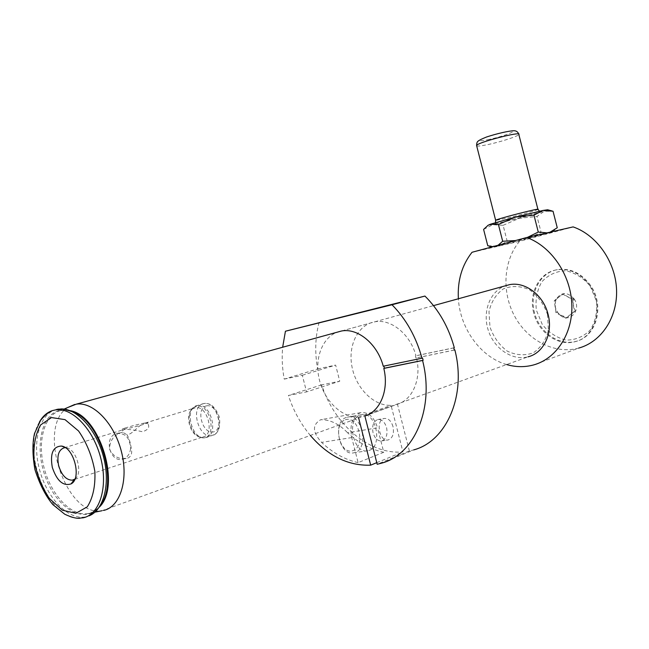 <?xml version="1.0" encoding="UTF-8"?>
<svg xmlns="http://www.w3.org/2000/svg" width="649" height="649" viewBox="0 0 649 649"><rect width="100%" height="100%" fill="white"/><g stroke="black" fill="none" stroke-linecap="round" stroke-linejoin="round"><path stroke-width="0.49" stroke-dasharray="3.25 2.43" d="M67.861 407.475C36.044 426.498 65.687 517.602 101.804 510.755L528.01 356.828C512.248 361.022 494.076 348.594 488.275 330.309C482.264 312.08 489.735 291.596 504.963 285.917M547.496 314.392L548.397 330.154C545.882 340.222 540.804 347.815 533.17 352.91C524.627 355.863 515.979 355.263 507.218 351.109C499.227 345.049 493.475 336.985 489.963 326.918L488.981 311.698C491.228 301.858 496.014 294.257 503.348 288.886C511.712 285.544 520.409 285.82 529.43 289.714C537.778 295.709 543.797 303.935 547.496 314.392M195.13 407.775L192.469 408.984C184.454 414.208 189.824 435.154 199.632 436.915L202.764 436.996C215.33 435.211 207.518 404.716 195.268 407.75L195.13 407.775M74.919 479.059C83.372 473.762 76.501 448.767 66.328 447.794L65.379 447.696M122.685 432.234L120.982 432.623C113.307 435.601 109.519 441.206 109.632 449.433C113.413 456.823 119.343 459.768 127.439 458.267C131.13 456.742 132.412 453.497 131.285 448.532C130.498 442.886 129.086 438.31 127.05 434.806C133.175 434.181 139.722 423.521 145.189 423.043L147.777 423.635C150 427.172 148.223 429.865 142.439 431.731C135.819 430.238 129.954 429.411 124.835 429.265L122.572 430.53L122.685 432.234L127.05 434.806M130.587 448.662C129.857 454.081 127.318 457.553 122.986 459.07C110.119 463.475 103.232 437.248 116.285 433.564C125.241 432.664 130.003 437.702 130.587 448.662M125.298 427.951C122.272 428.94 121.274 429.443 122.304 429.46C126.815 428.908 133.775 427.269 143.178 424.543C147.185 423.294 148.637 422.653 147.518 422.613C142.285 423.294 134.878 425.079 125.298 427.951M56.788 409.389C39.467 413.275 31.858 441.945 39.67 470.184C47.215 498.481 68.664 520.701 86.009 516.799L89.083 515.841L98.324 508.053L100.084 505.904M39.402 422.11C21.376 451.039 47.969 518.437 77.921 518.235M472.018 252.283L519.549 241.298L573.116 226.899M487.772 245.76L498.254 246.149L492.948 247.204L495.812 246.231L492.883 246.644M483.602 229.405L492.794 224.708L503.121 225.308L507.202 241.331L498.254 246.149L552.486 232.001L521.123 239.4L495.812 246.231L498.108 245.233M533.713 312.859C528.383 293.486 539.197 272.588 556.688 269.83C569.733 268.086 580.782 273.367 589.852 285.657C604.389 305.857 595.782 337.172 575.103 341.674C558.124 346.598 538.305 332.442 533.713 312.859M519.549 241.298C503.332 260.525 501.515 292.228 514.73 316.42C527.864 340.652 554.838 354.614 578.657 348.099L533.324 365.014M506.65 364.56C480.739 357.25 460.06 328.508 458.381 298.767M590.225 286.16L596.399 300.909C597.551 311.796 595.522 321.482 590.306 329.952C583.516 336.75 575.42 340.125 566.017 340.084C556.696 337.813 548.77 332.588 542.256 324.411L536.366 310.141C535.182 299.668 537.015 290.208 541.866 281.78C548.308 274.819 556.225 271.152 565.636 270.787C575.144 272.71 583.346 277.837 590.225 286.16M590.566 285.438C581.512 273.156 570.463 267.891 557.418 269.627C539.976 272.669 529.333 293.234 534.468 312.688C539.319 332.199 558.781 346.055 575.817 341.415C596.488 336.904 605.095 305.622 590.566 285.438M527.564 237.315L515.428 240.56M550.052 232.172L547.018 232.869M507.202 241.331L524.781 239.554L541.136 232.545L537.031 216.442L544.251 211.225L553.037 211.225M541.136 232.545L549.76 232.837L553.37 231.125L557.256 227.767M503.121 225.308L519.362 218.283L537.031 216.442M547.634 209.765L544.251 211.225L519.362 218.283L487.675 225.552M574.073 298.986C568.873 297.761 565.53 295.968 564.054 293.599C560.16 295.92 557.556 297.923 556.234 299.595L555.804 300.26C554.489 304.835 555.041 308.819 557.459 312.234L559.827 314.733L567.372 317.669C568.281 316.104 571.071 313.905 575.728 311.082C573.335 307.658 572.775 303.627 574.073 298.986L572.556 299.457L562.529 294.062L554.27 300.738L555.933 312.721L565.855 318.172L574.219 311.577L572.556 299.457M564.054 293.599L562.529 294.062M575.728 311.082L574.219 311.577M567.372 317.669L565.855 318.172M557.459 312.234L555.933 312.721M555.804 300.26L554.27 300.738M574.154 298.929C581.78 309.403 570.13 323.405 560.574 315.544C555.422 310.993 553.97 305.557 556.201 299.238L556.331 298.962C561.612 291.807 567.551 291.79 574.154 298.929M383.762 452.264L358.11 462.615L351.726 437.58C349.454 424.511 352.423 416.204 360.617 412.675C368.421 411.807 374.059 416.861 377.54 427.837L347.572 432.737C358.637 442.975 370.701 449.481 383.762 452.264L377.54 427.837M360.292 415.011L361.095 414.768C376.436 410.144 383.648 448.37 367.837 450.714C353.397 454.584 345.917 419.092 360.292 415.011M381.612 463.159L413.786 449.871L409.381 450.982L377.174 464.262M454.316 350.014L416.48 357.859C421.655 378.692 412.699 399.792 397.456 404.189L364.868 415.985M409.381 450.982L397.456 404.189M319.105 322.391C315.195 337.131 314.7 352.65 317.621 368.965L284.221 379.121C282.234 368.308 281.715 357.68 282.656 347.239M454.3 347.726L415.944 355.741L415.417 355.912L415.952 358.029L416.48 357.859M317.621 368.965L335.638 365.095L339.743 381.206L321.669 384.857C334.251 424.576 369.532 455.054 402.94 451.915L391.063 405.325C373.865 406.185 356.106 388.386 352.018 366.961C347.702 345.56 357.907 324.622 374.798 321.823C390.941 318.578 410.33 334.194 415.944 355.741M284.221 379.121L302.329 375.276L306.555 391.874L339.743 381.206M310.449 435.568C300.738 423.951 293.38 410.59 288.391 395.492L306.555 391.874M358.678 418.11L358.426 417.104C341.074 417.842 323.08 399.386 318.829 377.312C314.359 355.263 324.508 333.781 341.528 330.998L433.5 305.63M358.11 462.615C344.944 459.67 332.775 452.929 321.604 442.391C312.404 432.21 312.12 424.649 320.752 419.708C330.179 419.603 339.119 423.943 347.572 432.737M376.769 462.656L402.94 451.915M321.669 384.857L288.391 395.492M358.426 417.104L391.063 405.325M383.835 366.101L383.259 366.223M302.329 375.276L335.638 365.095M373.053 432.81C371.828 425.825 373.394 421.404 377.734 419.562C381.799 419.149 384.752 421.842 386.585 427.65C387.826 434.708 386.22 439.138 381.766 440.931C377.775 441.255 374.871 438.546 373.053 432.81M393.018 426.612C391.177 420.771 388.224 418.061 384.167 418.467C375.211 420.025 379.414 442.35 388.224 439.941C392.669 438.14 394.268 433.694 393.018 426.612M383.819 366.044L422.548 358.045M454.332 350.071L415.952 358.029M453.773 347.896L415.417 355.912M345.349 419.765C358.232 415.019 366.044 445.652 353.194 450.544C340.214 455.833 332.174 424.276 345.349 419.765M346.355 417.445C331.947 421.517 339.322 456.653 353.802 452.799C369.654 450.447 362.54 412.586 347.158 417.202L346.355 417.445M203.583 403.629C189.646 405.755 198.375 439.113 211.931 435.536C225.738 433.548 217.212 400.263 203.745 403.597L203.583 403.629M197.272 405.552L197.442 405.52C210.901 402.185 219.476 435.641 205.668 437.621L205.465 437.661C191.934 440.833 183.464 407.629 197.272 405.552M196.266 406.274L193.41 407.58C184.811 413.186 190.563 435.625 201.085 437.515C217.748 442.074 211.72 402.623 196.266 406.274M206.504 405.868C217.634 403.427 224.432 430.084 213.164 431.958C202.09 434.084 195.446 408.01 206.504 405.868M61.679 408.911L64.113 409.105L60.965 410.509L66.539 410.257L73.759 412.188C68.794 409.99 64.089 409.389 59.635 410.379C40.66 414.516 34.283 449.059 46.071 478.573C57.42 508.354 83.794 524.181 98.324 508.053L92.661 512.183L87.209 513.724C70.498 515.955 50.695 494.205 43.986 467.458C37.05 440.76 44.521 414.167 60.876 410.525L69.824 410.606M99.265 507.177C95.865 510.877 91.915 513.051 87.412 513.7L94.941 512.166M537.891 209.27L537.94 209.44C536.869 210.284 519.946 215.046 507.486 218.032L495.698 220.449M476.699 145.911C478.013 146.341 482.02 145.83 488.729 144.394C501.263 141.709 518.016 136.258 518.859 134.538L518.762 134.083M506.983 221.204L535.96 213.448C544.681 210.641 542.134 210.852 528.318 214.065L498.562 222.039C489.711 224.789 494.035 224.311 506.983 221.204M489.435 139.373C469.973 143.648 484.097 136.477 503.949 132.185C523.597 127.95 508.402 135.3 489.435 139.373M351.726 437.58L321.604 442.391M73.921 479.676L74.327 479.538M74.781 479.384L202.764 436.996M64.219 447.778L124.835 429.265M145.189 423.043L195.268 407.75M66.328 447.794L64.373 447.104M122.986 459.07L127.439 458.267M116.285 433.564L120.982 432.623M122.304 429.46L122.572 430.53M147.518 422.613L147.777 423.635M199.632 436.915L201.085 437.515L205.668 437.621L211.931 435.536C214.097 434.319 221.504 433.589 219.338 417.039C213.123 401.252 206.277 403.735 203.745 403.597L197.207 405.568L193.41 407.58L192.469 408.984M83.21 517.813L86.009 516.799M575.103 341.674L575.817 341.415M556.688 269.83L557.418 269.627M492.948 247.204L491.893 246.912M552.486 232.001L553.37 231.125M552.039 210.949L552.705 211.128M495.536 222.607L540.276 211.404L539.522 211.176M559.827 314.733L560.59 315.552M556.234 299.595L556.331 298.962M341.528 330.998L374.798 321.823M360.617 412.675L320.752 419.708M381.766 440.931L388.224 439.941M377.734 419.562L384.167 418.467M361.095 414.768L347.158 417.202M367.837 450.714L353.802 452.799"/><path stroke-width="0.97" d="M528.01 356.828C543.57 353.218 553.24 333.335 548.081 314.367C543.529 295.214 525.203 281.398 509.514 284.66L504.963 285.917M103.548 510.447C120.114 507.088 128.794 479.927 121.412 451.566C114.24 423.164 93.042 401.455 76.306 404.157L67.861 407.475M52.318 467.426C49.916 453.594 52.95 446.463 61.42 446.058C73.929 447.226 81.952 478.516 71.114 483.878C63.156 486.401 56.893 480.917 52.318 467.426M65.379 447.696L64.219 447.778C58.58 449.781 56.731 455.744 58.661 465.674C61.696 475.295 66.255 480.122 72.347 480.171L74.919 479.059M89.083 515.841C103.743 510.122 110.549 484.049 103.613 457.294C96.823 430.514 77.848 409.081 61.679 408.911L56.788 409.389M77.921 518.235L83.21 517.813C99.727 514.511 108.269 487.018 100.773 458.21C93.497 429.354 72.234 407.223 55.554 409.884L52.455 410.582C47.069 412.35 42.72 416.187 39.402 422.11M578.657 348.099C601.234 342.031 617.718 317.45 616.55 289.568C615.487 261.685 596.723 235.027 573.116 226.899L526.761 237.502L472.018 252.283C461.926 265.141 457.375 280.636 458.381 298.767M526.761 237.502C551.042 246.198 570.536 274.438 571.818 303.805C573.213 333.188 556.428 358.889 533.324 365.014C524.554 367.334 515.663 367.18 506.65 364.56M547.018 232.869L538.272 232.05L533.965 215.143L515.444 217.082L498.408 224.457L490.222 224.278L488.121 225.268L483.602 229.405L487.772 245.76L492.883 246.644M515.428 240.56L502.691 241.266L498.408 224.457M538.272 232.05L527.564 237.315M550.052 232.172L557.256 227.767L553.037 211.225L542.913 210.454L533.965 215.143M502.691 241.266L498.108 245.233M487.675 225.552L490.222 224.278L515.444 217.082L542.913 210.454L547.634 209.765L552.039 210.949M282.656 347.239L285.43 331.225L424.941 296.066C438.854 309.938 448.646 327.161 454.3 347.726L453.773 347.896L454.332 350.071L454.852 349.9L454.316 350.014M424.941 296.066L392.012 304.762C406.16 319.154 416.155 336.977 421.996 358.224L422.548 358.045L423.124 360.292L422.564 360.471C434.773 407.564 414.606 454.576 381.612 463.159L377.174 464.262L364.868 415.985C380.225 411.588 389.157 389.919 383.81 368.413L422.564 360.471M413.786 449.871C446.512 441.223 466.672 395.46 454.852 349.9M76.306 404.157L341.528 330.998C357.794 327.761 377.467 343.97 383.259 366.223L421.996 358.224M392.012 304.762L285.43 331.225M358.678 418.11L370.676 465.163C348.302 465.966 328.224 456.101 310.449 435.568M370.676 465.163L376.769 462.656M383.81 368.413L384.378 368.226L383.835 366.101M384.378 368.226L423.124 360.292M51.466 417.567L40.619 424.933C35.452 434.108 33.253 445.725 34.04 459.792C36.685 474.168 41.804 487.075 49.397 498.497L62.385 510.203L75.892 513.278L87.266 506.837C92.961 497.921 95.492 486.093 94.859 471.352C92.109 456.166 86.674 442.707 78.561 430.985L65.014 419.627L51.466 417.567M100.084 505.904C118.434 484.146 101.049 422.45 73.759 412.188L64.113 409.105L74.781 404.432M69.824 410.606C99.759 414.784 121.639 486.101 99.265 507.177M495.698 220.449L495.641 220.271C497.361 218.754 541.899 207.356 537.94 209.44L539.522 211.176M537.891 209.27L518.859 134.538C522.396 130.79 477.875 142.261 476.577 145.433L476.699 145.911M433.5 305.63L509.514 284.66M72.51 480.138L73.921 479.676M74.327 479.538L74.781 479.384M64.373 447.104L61.42 446.058M74.432 479.392L71.114 483.878M94.941 512.166L102.023 510.731M55.554 409.884L58.402 409.097M52.455 410.582C49.064 411.701 45.13 414.93 40.644 420.268L34.502 433.5C32.288 443.243 32.426 455.282 34.932 469.616C39.751 484.511 45.738 496.185 52.869 504.622L64.746 514.219C71.431 517.342 76.533 518.681 80.046 518.235M495.536 222.607L495.641 220.271L476.577 145.433L476.845 142.975C477.664 142.204 475.522 141.377 486.628 136.971C496.939 133.572 509.384 130.757 513.992 130.733C516.271 130.749 517.861 131.861 518.762 134.083M491.893 246.912L489.257 246.19"/></g></svg>
